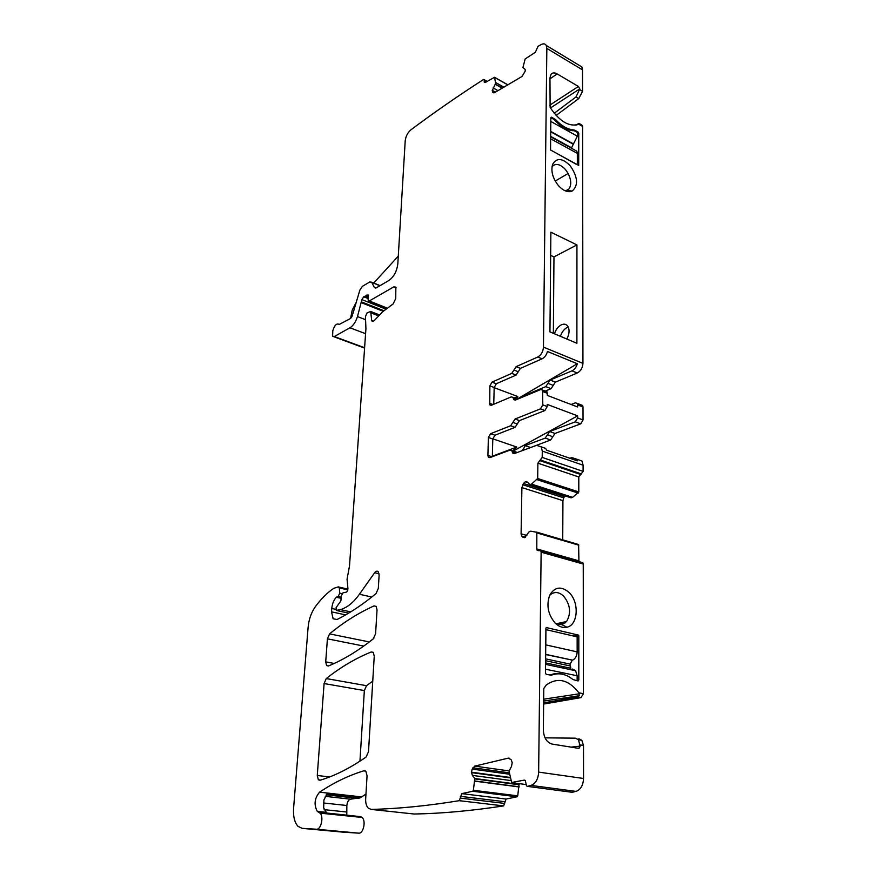 <?xml version="1.0" encoding="UTF-8"?>
<svg xmlns="http://www.w3.org/2000/svg" width="877" height="877" viewBox="0 0 877 877"><rect width="100%" height="100%" fill="white"/><g stroke="black" fill="none" stroke-linecap="round" stroke-linejoin="round"><path stroke-width="1.32" d="M492.808 438.829L516.805 447.051L512.672 450.877M492.326 456.72L492.797 438.993L494.99 435.211L515.062 427.329L519.469 420.62L544.913 410.524L547.237 406.544L547.259 404.44L577.625 415.862L513.209 451.063M516.586 452.74L514.646 451.545M537.886 463.177L578.798 476.967L578.798 491.953L572.615 497.358L531.506 484.104L537.689 478.502L537.886 463.177L542.205 457.421L583.095 471.398L583.095 465.194L581.944 461.006L576.474 459.109L577.285 460.842L546.481 450.153L545.691 448.388L536.581 445.352L514.371 453.562L512.65 453.025L511.828 450.592L510.118 450.065L489.925 457.619L488.325 457.136L487.897 455.404L492.118 456.807M580.958 404.823L582.602 405.459L583.008 406.983L583.03 419.962L580.717 423.843L555.02 433.446L549.649 431.517L575.312 421.826L577.625 417.934L577.625 415.862M545.362 391.153L546.985 391.767L547.347 395.417L577.625 406.983L577.625 404.922L583.008 406.983M487.897 455.404L488.401 437.491L490.594 433.698L510.644 425.762L515.062 419.031L540.473 408.868L542.797 404.878L542.567 390.079L546.985 391.767M576.474 459.109L571.793 457.597L569.864 458.265M542.205 457.421L542.282 451.096L541.197 446.832L545.691 448.388M581.944 461.006L577.428 459.438M549.649 431.517L545.253 438.083L525.093 445.604L522.9 450.405M579.193 65.326L581.857 66.937L582.514 69.886L582.547 91.296L578.776 98.553L556.106 115.468M581.451 124.918L582.602 126.409L582.942 363.374C582.602 367.923 580.717 371.135 577.274 373.01L555.404 382.131L551.085 388.675L545.22 391.098M555.02 433.446L550.635 439.991L529.752 447.873M583.095 471.398L578.798 476.967M572.615 497.358L570.894 497.774L530.037 484.63M518.307 783.523L519.02 784.4L474.786 778.524L472.352 775.378L471.486 772.198L472.188 769.074L474.731 766.114L508.408 758.112L511.258 759.866L512.201 762.705L511.51 766.377L509.055 771.19L511.631 782.481L524.095 780.146L525.301 780.618L526.518 785.869L527.285 786.362L530.991 785.408C535.617 783.643 538.171 779.204 538.642 772.1L541.131 552.192L540.769 550.855L537.152 550.274L536.801 548.936L536.834 532.295L530.706 531.166L529.094 531.802L524.709 537.568L521.694 536.088L521.091 533.808L521.903 487.59L523.459 483.457L564.448 496.623L565.007 495.878M564.448 496.623L563.714 497.84L522.725 484.707M562.738 539.881L562.924 500.646L563.714 497.84M536.592 532.087L578.623 544.54L578.93 561.62M581.615 562.267L582.854 562.727L583.238 564.032L583.424 693.718L580.958 697.632L577.603 696.985L579.313 695.713L543.652 701.063M543.63 704.078L580.958 697.632M538.642 772.1L583.545 778.48L583.501 745.483L581.846 740.298L578.842 738.741M583.545 778.48C583.161 785.386 580.64 789.695 575.992 791.394L572.253 792.304L527.285 786.362M519.02 784.4L517.748 795.845L517.057 796.798L506.04 799.046L503.639 805.908C471.409 810.819 441.635 813.527 414.317 814.02L413.22 813.922M503.891 87.152L495.472 82.427L494.529 77.275L485.244 82.537L484.301 82.427L484.192 79.697L483.567 79.456C457.739 96.086 433.49 112.914 410.798 129.928C407.63 132.69 405.766 136.352 405.207 140.89L397.829 263.725C396.886 271.256 393.937 276.814 388.982 280.421L376.343 287.809L374.413 287.557L371.662 282.197L369.754 281.955L362.365 286.351L359.855 290.123L352.137 316.18L350.636 318.417L339.246 324.435C336.713 323.032 334.565 325.126 332.8 330.717L332.613 336.297L334.301 336.538L349.945 327.79C353.223 325.718 355.733 321.98 357.476 316.575L361.883 299.627L363.747 296.799L368.088 294.825L368.121 299.835L368.34 300.844L369.294 300.975L393.806 286.856L395.856 287.152L395.735 298.597L393.104 303.968L382.558 311.839L375.049 319.721C373.723 321.399 372.604 321.738 371.716 320.763L370.697 311.478L367.145 312.815L365.446 316.52L365.917 328.82L349.517 565.862L347.062 579.204L347.917 588.335C347.796 590.912 346.985 592.26 345.494 592.348L343.05 592.775L341.526 595.308L340.846 600.964L336.088 607.618L336.308 610.381L340.408 609.636C347.062 607.717 353.409 602.587 359.427 594.233L374.665 572.703C376.003 571.004 377.231 570.719 378.327 571.837L379.116 575.169L378.316 588.401L376.058 593.554C362.782 604.516 349.78 613.166 337.053 619.513L333.117 618.756L331.528 611.85L331.78 608.495C332.23 603.814 333.731 600.065 336.286 597.248L338.226 596.47L339.761 593.137L339.289 587.919L338.336 586.856L333.72 588.346C327.088 592.841 320.905 599.057 315.15 606.983C311.203 612.672 308.847 619.469 308.101 627.395L293.587 808.309C293.082 816.487 294.562 822.494 298.027 826.353L302.159 828.359L316.444 829.225C321.037 829.938 323.997 816.63 320.039 813.143L318.822 812.365L360.875 816.673L326.715 813.023L323.668 807.936L323.909 800.054L326.935 793.981L360.348 797.763L365.961 794.047M360.348 797.763L350.592 799.177L325.279 796.349M346.81 815.084L346.832 805.503C347.27 801.819 348.531 799.703 350.592 799.177M360.875 816.673L362.124 817.441C366.213 820.861 363.385 833.874 358.693 833.15L343.729 832.207M560.403 336.297C561.839 331.988 564.174 329.007 567.375 327.351L568.252 327.011M359.943 761.181L364.35 690.561L366.498 685.693L372.747 681.133M368.636 642.49L373.865 638.335M571.124 404.494L575.334 402.839L577.23 403.398L577.625 404.922M551.085 388.675L545.79 386.625L525.937 394.902L524.479 396.294M545.79 386.625L550.12 380.059L571.968 370.861L577.274 373.01M517.287 398.98L577.318 363.736C576.321 367.233 574.545 369.601 571.968 370.861M515.862 398.454L517.474 399.21M515.216 400.131L513.703 399.572L515.435 400.055L540.703 389.541L542.567 390.079M495.22 92.26L492.238 90.594L492.677 92.238L494.639 92.6L522.045 76.452L525.279 71.015L525.093 69.393L522.955 67.452L525.159 58.967L535.332 52.28L538.018 46.349L540.956 44.672C543.378 43.379 545.132 43.631 546.228 45.429L546.842 48.399L582.514 69.886M492.238 90.594L495.231 84.28L502.159 88.171M502.521 87.963L495.231 84.28M495.341 83.94L495.472 82.537L503.782 87.218M318.822 812.365L317.31 811.411C313.725 804.593 314.503 798.18 319.623 792.161C333.677 782.668 348.454 775.542 363.955 770.773L365.906 771.365L367.057 775.794L365.676 798.794C365.512 802.872 366.334 805.952 368.143 808.046L371.135 809.416L414.163 814.02M474.786 778.524L473.372 790.276L472.67 791.262L461.773 793.619L459.307 800.679C427.461 805.864 398.114 808.78 371.278 809.405L371.135 809.416M523.459 483.457L525.356 481.736L527.494 482.087L529.807 484.553L531.396 484.17L572.495 497.423M513.703 399.572L513.341 398.476L516.454 399.627M491.175 405.327L489.761 404.812L491.372 405.262L511.258 396.897L512.979 397.38L513.341 398.476M489.761 404.812L489.87 385.891L492.019 382.109L511.762 373.394L516.104 375.082L496.338 383.731L494.19 387.502L489.87 385.891M513.933 370.028L518.274 371.727L520.445 368.362L516.104 366.663L511.762 373.394M516.104 366.663L537.744 357.038L542.107 358.792C544.661 357.487 546.448 355.053 547.467 351.502L577.318 363.736M546.842 48.399L543.455 347.117C543.06 351.765 541.153 355.064 537.744 357.038M325.707 661.861L327.417 638.829L329.566 633.885C343.631 622.253 358.463 612.935 374.04 605.908L376.189 606.413L377.033 609.91L375.597 633.665L373.317 638.862C357.926 650.997 342.951 660.041 328.382 665.994L326.573 665.555L325.707 661.861L334.203 663.451M374.249 656.237L368.504 751.677L366.147 756.983C350.307 768.033 334.926 775.794 319.995 780.267L318.34 779.785L317.266 775.454L324.095 683.545L326.266 678.557C340.484 667.287 355.47 658.419 371.223 651.962L373.317 652.499L374.249 656.237M579.017 124.194L578.831 124.282C569.261 127.198 559.69 121.596 550.12 107.465L549.956 77.878L551.085 74.194C552.565 72.583 554.593 72.495 557.18 73.931L578.403 86.45L579.785 88.873L550.438 107.981M554.198 113.276L576.014 96.941L579.785 88.873M574.884 130.267L573.876 129.949C567.923 129.588 561.927 126.222 555.865 119.875L551.578 117.211L550.833 117.639L550.526 149.989L578.699 165.424L578.754 133.271L578.053 132.043L574.884 130.267L574.183 130.706L577.351 132.471L577.351 136.22L573.459 143.949L550.701 131.418M570.269 165.841C562.497 157.992 556.61 157.487 552.631 164.339C550.756 171.059 552.631 178.086 558.265 185.431C563.177 190.802 567.792 192.688 572.122 191.065C578.546 185.529 577.932 177.121 570.269 165.841M576.891 343.28L549.945 331.879L550.877 232.208L576.934 244.902L576.891 343.28M575.093 125.236L579.171 123.449L582.372 125.444M581.846 740.298L578.458 739.728L580.103 746.141L579.346 748.048L578.392 748.311L552.115 744.08C546.755 742.457 543.839 737.82 543.367 730.179L543.784 688.511L546.272 685.003C557.651 676.967 568.526 679.576 578.908 692.819L579.313 695.713M555.251 623.174C559.033 626.77 562.924 628.118 566.937 627.219C578.206 625.049 579.467 602.159 569.074 592.501C561.28 585.902 554.856 586.735 549.791 595.023C546.141 605.141 547.961 614.525 555.251 623.174M545.911 628.053L546.349 627.57L578.392 635.08L578.809 635.759L578.809 679.927L577.976 680.925L572.999 679.554C565.95 673.909 558.781 672.44 551.49 675.147L546.338 674.446L545.472 673.076L545.911 628.053M543.641 702.883L577.603 696.985M578.458 739.728L575.455 738.171L545.023 737.842M459.307 800.679L503.639 805.908M356.281 302.181L352.225 310.085L350.592 318.439M514.426 397.917L517.781 396.514L516.279 398.607M517.781 396.514L494.179 387.678M493.74 404.264L494.19 387.502M518.274 371.727L516.104 375.082M520.445 368.362L542.107 358.792M550.833 117.682L551.578 117.211M554.845 119.042L554.143 119.491L550.877 117.661L550.789 122.188M565.457 190.912L568.822 189.114C571.585 185.244 571.355 180.037 568.121 173.493L565.588 169.689C560.984 164.657 556.84 163.275 553.168 165.567L552.006 166.718M576.934 244.902L553.968 256.928L550.657 255.36M553.354 333.315L553.968 256.928M554.428 333.775C555.886 329.456 558.21 326.452 561.412 324.786C564.163 323.613 566.323 324.139 567.879 326.343C569.743 329.84 569.392 334.071 566.849 339.026M556.303 624.139L561.905 624.687L566.542 621.552C571.344 613.176 570.39 604.713 563.659 596.152C559 591.876 554.571 591.394 550.383 594.694L549.561 595.527M563.209 666.641L563.209 668.088M398.29 256.106L373.734 283.041M562.376 667.912L562.387 666.465M576.923 164.646L550.559 149.967L550.635 138.106M577.34 164.394L577.34 153.376L550.668 138.807M574.72 150.011L576.836 151.173L577.34 153.376M571.398 148.191L573.459 143.949M554.143 119.491C560.271 126.332 566.443 130.059 572.659 130.673L574.183 130.706M545.889 629.609L577.154 636.877L577.154 651.885C576.923 655.996 575.4 658.759 572.571 660.173L545.658 654.33M545.647 654.527L572.571 660.173M572.242 660.304L570.138 664.119L570.828 668.252L545.571 662.902M577.143 680.76L577.143 675.772L575.608 670.708L572.549 669.03M545.943 629.598L545.79 644.88L577.154 651.885M545.735 645.9L545.79 644.88M577.143 675.772L545.56 669.206L545.516 668.197M545.56 669.206L545.516 673.47M564.854 674.884C560.228 673.13 555.7 673.032 551.293 674.599L549.879 675.18M492.337 456.215L516.805 447.051M547.237 406.544L542.797 404.878M583.03 419.962L577.625 417.934M547.369 393.324L542.951 391.635M544.913 410.524L540.473 408.868M519.469 420.62L515.062 419.031M512.848 422.396L517.266 423.975M515.062 427.329L510.644 425.762M494.99 435.211L490.594 433.698M488.401 437.491L492.797 438.993M515.829 453.025L512.234 451.808M583.095 465.194L542.282 451.096M580.717 423.843L575.312 421.826M522.922 449.309L524.446 449.835M525.093 445.604L530.442 447.456M545.253 438.083L550.635 439.991M547.445 434.806L552.828 436.724M579.785 89.673L582.547 91.296M543.455 347.117L582.942 363.374M578.831 124.282L582.602 126.409M576.014 96.941L578.776 98.553M550.12 380.059L555.404 382.131M547.95 383.348L553.244 385.409M526.924 395.275L525.937 394.902M540.627 460.096L581.539 473.986M539.465 460.513L580.366 474.38M537.689 478.502L578.798 491.953M537.141 479.697L578.261 493.115M571.168 497.84L530.07 484.619M525.63 481.648L527.713 482.317M527.954 482.569L525.356 481.736M521.903 487.59L562.924 500.646M526.88 535.485L521.091 533.808M521.837 536.275L525.334 537.283M524.457 537.645L522.549 537.086M536.998 532.942L578.809 545.176M536.801 548.936L578.809 560.82M541.131 552.192L583.238 564.032M580.103 744.924L583.501 745.483M578.908 692.819L583.424 693.718M530.991 785.408L575.992 791.394M524.095 780.146L524.841 780.245M512.212 782.712L525.981 784.542M508.408 758.112L509.778 758.309M509.088 770.927L474.731 766.114M472.878 767.77L509.12 772.812M509.351 774.205L472.188 769.074M471.486 772.198L510.206 777.471M510.315 777.888L471.497 772.615M472.352 775.378L511.028 780.574M474.906 778.929L519.151 784.783M519.239 786.79L474.961 780.979M474.939 781.177L519.228 786.976M473.372 790.276L517.748 795.845M472.67 791.262L517.057 796.798M461.773 793.619L506.04 799.046M460.326 796.338L504.615 801.688M460.37 798.125L504.681 803.431M363.955 770.773L365.413 770.96M319.623 792.161L361.39 796.908M326.222 794.836L358.923 798.519M323.427 802.97L346.832 805.503M346.415 811.981L324.139 809.657M316.444 829.225L358.693 833.15M302.159 828.359L344.091 832.24M339.289 587.919L347.796 589.87M339.761 593.137L342.074 593.663M338.226 596.47L341.306 597.16M336.867 596.864L341.23 597.84M336.286 597.248L341.164 598.333M331.78 608.495L335.99 609.405M331.528 611.85L345.659 614.887M374.665 572.703L379.072 573.777M359.427 594.233L371.76 597.051M340.408 609.636L350.712 611.872M336.943 610.589L348.662 613.122M370.894 312.837L378.294 315.72M371.519 320.401L373.459 321.157M393.806 286.856L396.163 287.82M369.294 300.975L387.448 308.189M366.674 295.1L368.296 295.746M365.731 295.9L368.252 296.908M364.646 296.525L368.208 297.95M363.747 296.799L368.176 298.575M361.883 299.627L386.066 309.219M361.719 301.973L383.983 310.765M361.565 302.773L383.238 311.324M357.476 316.575L365.095 319.513M349.945 327.79L365.588 333.688M334.301 336.538L364.613 347.741M484.301 80.454L486.582 81.725M484.192 81.66L485.485 82.383M494.584 77.428L507.761 84.872M497.972 90.638L493.082 87.919M492.26 90.309L495.483 92.107M492.677 92.238L493.817 92.874M324.095 683.545L364.35 690.561M317.266 775.454L329.555 776.967M371.223 651.962L373.174 652.345M326.266 678.557L366.498 685.693M374.04 605.908L376.156 606.38M329.566 633.885L369.206 641.92M327.417 638.829L363.736 646.075M493.038 404.56L489.377 403.223M374.282 287.338L375.937 288.007M371.793 282.416L379.905 285.727M496.338 383.731L492.019 382.109M557.18 73.931L549.945 78.82M578.403 86.45L549.682 105.229M578.053 132.043L577.351 132.471M578.754 133.271L577.351 134.137M555.865 119.875L554.988 120.434M573.876 129.949L572.714 130.673M576.682 124.994L579.171 123.449M571.015 747.127L580.103 746.141M543.674 699.199L579.478 693.773M573.602 636.044L578.392 635.08M575.334 636.45L578.809 635.759M577.143 680.19L578.809 679.927M550.603 675.301L551.49 675.147M555.229 181.057L568.121 173.493M555.93 623.81L566.542 621.552M571.398 147.731L550.657 136.374M550.701 131.791L573.185 144.168M550.844 121.443L577.351 136.22M570.138 664.119L545.615 658.857M545.593 660.699L570.127 665.939M488.325 457.136L489.87 457.641M516.29 452.104L511.828 450.592M512.65 453.025L514.306 453.584M577.23 403.398L582.602 405.459M546.228 45.429L581.857 66.937M521.694 536.088L525.487 537.184M536.834 532.295L578.623 544.54M537.152 550.274L538.566 550.668M540.769 550.855L582.854 562.727M317.31 811.411L325.696 812.266M320.039 813.143L362.124 817.441M338.993 587.053L347.917 589.114M333.117 618.756L336.932 619.568M370.697 311.478L379.171 314.799M371.716 320.763L373.076 321.289M368.987 301.096L387.239 308.342M333.819 336.735L364.591 348.103M484.192 79.697L487.173 81.364M494.529 77.275L507.86 84.806M492.446 91.964L494.036 92.852M318.34 779.785L320.653 780.059M326.573 665.555L328.546 665.928M512.979 397.38L517.364 399.013M374.413 287.557L375.696 288.073M371.662 282.197L380.07 285.628M567.035 190.452L572.122 191.065M577.79 748.213L579.346 748.048M561.905 624.687L566.937 627.219M577.844 680.903L578.48 680.793M568.822 189.114L565.599 190.967M557.388 624.534L565.325 622.845M550.646 136.834L576.836 151.173M575.608 670.708L545.56 664.36"/></g></svg>
